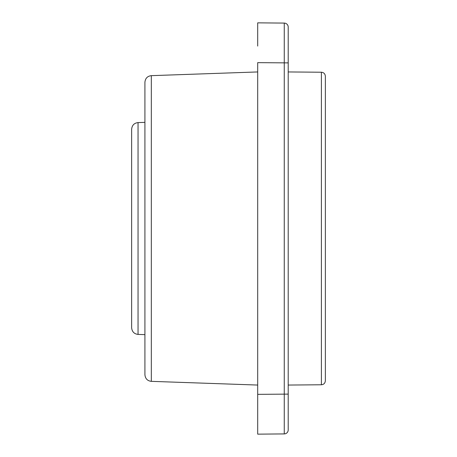 <?xml version="1.0" encoding="UTF-8"?>
<svg xmlns="http://www.w3.org/2000/svg" width="457" height="457" viewBox="0 0 457 457"><rect width="100%" height="100%" fill="white"/><g stroke="black" fill="none" stroke-linecap="round" stroke-linejoin="round"><path stroke-width="0.69" d="M131.645 129.228L131.645 327.772C132.044 331.731 134.175 333.941 138.048 334.404L138.048 122.596C134.175 123.059 132.044 125.269 131.645 129.228M325.355 228.5L325.355 76.21C325.104 73.788 323.784 72.463 321.408 72.229L321.408 384.771C323.784 384.537 325.104 383.212 325.355 380.79L325.355 228.5M138.048 122.596L144.915 122.356L144.915 82.283L144.915 374.717C145.309 378.676 147.445 380.881 151.318 381.344L151.318 75.656C147.445 76.119 145.309 78.324 144.915 82.283M284.26 433.916A3.982 3.982 0 0 0 288.207 429.94A3.982 3.982 0 0 1 284.26 433.916A3.982 3.982 0 0 0 288.207 429.94L288.207 27.06A3.982 3.982 0 0 0 284.26 23.084L257.691 22.85L284.26 23.084L284.26 433.916L257.691 434.15L257.691 62.649L288.207 62.883M288.207 27.06A3.982 3.982 0 0 0 284.26 23.084A3.982 3.982 0 0 1 288.207 27.06M257.691 22.85L257.691 46.071M288.207 394.117L257.691 394.351L257.691 410.929M138.048 334.404L144.915 334.644M151.318 381.344L257.691 385.057M151.318 75.656L257.691 71.943M321.408 72.229L288.207 71.943M321.408 384.771L288.207 385.057"/></g></svg>
